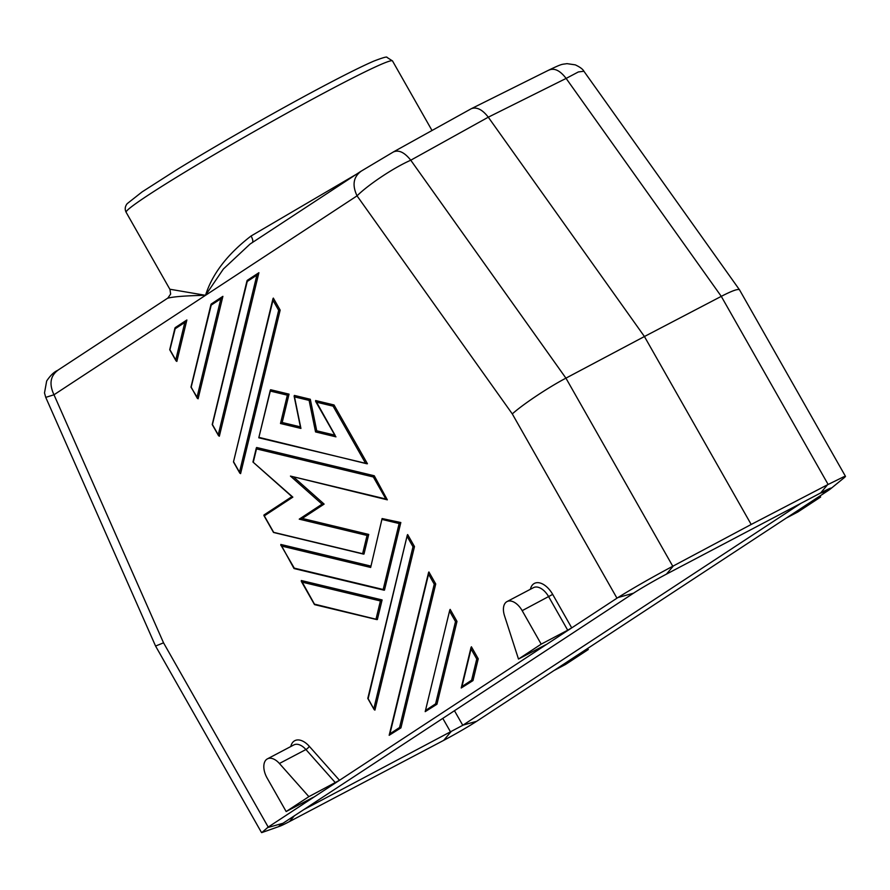 <?xml version="1.0" encoding="UTF-8"?>
<svg xmlns="http://www.w3.org/2000/svg" width="890" height="890" viewBox="0 0 890 890"><rect width="100%" height="100%" fill="white"/><g stroke="black" fill="none" stroke-linecap="round" stroke-linejoin="round"><path stroke-width="1.33" d="M820.636 492.96L827.544 484.75L843.698 476.806L845.422 476.328L844.899 477.129L830.548 488.855A27.301 1.235 150.4 0 0 830.236 488.299A27.301 1.235 150.4 0 0 820.636 492.96L666.454 574.128A27.301 1.235 150.4 0 0 633.524 593.185L282.964 823.283A27.301 1.235 150.4 0 0 279.616 825.631A27.301 1.235 150.4 0 0 279.938 826.187A27.301 1.235 150.4 0 0 289.528 821.537L443.709 740.358A27.301 1.235 150.4 0 0 476.651 721.301L827.199 491.213A27.301 1.235 150.4 0 0 830.548 488.855M294.479 568.488L281.429 546.015L370.663 567.453L382.099 518.547L400.823 522.53L384.469 590.126L383.178 589.503L399.143 523.543L400.823 522.53M370.607 566.029L280.817 544.446L293.967 568.454M281.429 546.015L280.795 545.259M666.454 574.128L673.374 565.929L751.193 524.466L644.427 336.52L565.929 378.15L410.768 160.211C404.372 152.19 398.486 149.487 393.124 152.112L360.539 171.536L250.112 244.016L223.379 269.014L205.523 295.313L169.957 289.25L170.635 294.123L169.957 289.25M828.123 484.449L721.278 296.359L644.427 336.52L488.287 117.191L410.768 160.211C392.234 168.377 367.003 185.821 357.046 195.856C351.962 185.02 353.408 176.743 361.396 171.025M303.668 809.689L462.778 725.294L800.989 503.306M270.315 390.176L258.79 437.791L270.638 389.731L289.039 394.148L287.359 395.171L280.495 423.507L300.931 428.424L300.653 427.089M300.397 426.877L282.186 422.494L280.495 423.507M299.24 519.148L302.255 518.447L324.127 504.096L322.069 504.163L299.24 519.148L367.047 535.446L368.727 534.434L363.988 554.047L273.987 532.42M673.374 565.929L672.773 566.24C651.825 577.432 633.524 587.878 617.894 597.579L268.213 827.088L163.537 642.825L53.99 394.771C48.906 383.935 50.352 375.658 58.328 369.94M279.938 826.187L261.749 832.606L268.213 827.088M356.478 174.206L251.08 235.995C227.451 254.162 212.265 273.942 205.523 295.313C185.543 295.714 172.883 296.704 167.531 298.261L57.483 370.463C53.923 372.042 50.318 375.547 46.669 380.998L44.5 392.924L45.746 397.374L53.99 394.771L357.046 195.856L512.295 413.917C522.753 404.438 548.14 387.506 565.929 378.15L672.773 566.24M548.474 70.321C554.047 67.584 559.921 70.288 566.129 78.42L578.355 71.945L583.907 71.245L739.534 289.862L845.5 476.384M583.907 71.245C582.861 69.186 579.991 67.062 575.285 64.859L566.986 63.646C561.423 64.603 563.081 63.29 549.174 69.921L471.322 108.691C476.728 106.722 482.38 109.548 488.287 117.191L566.129 78.42L721.278 296.359C732.081 290.774 738.166 288.605 739.534 289.862M279.416 763.486A15.987 9.2 -117.8 0 0 267.412 758.859A15.987 9.2 -117.8 0 0 267.134 778.06L286.157 811.547L308.875 796.65L339.491 780.296L309.275 746.287A3.326 1.068 -41.6 0 1 305.915 749.536L279.416 763.486L308.875 796.65M587.467 648.565L588.312 649.511L576.709 655.63M374.267 475.772L373.344 476.973L385.871 499.012L387.328 499.835L374.267 475.772L256.654 447.503L256.498 448.894L373.344 476.973M258.79 437.791L367.436 463.746L334.039 404.972L315.627 400.545L335.196 435.477M377.349 619.562L314.448 604.132L301.309 580.514L382.099 599.938L377.349 619.562M376.058 618.939L380.408 600.95L382.099 599.938M554.003 670.526L565.606 664.418L588.312 649.511M370.663 567.453L382.099 518.547M259.268 437.446L366.836 463.768M191.261 386.805L211.208 305.114L220.854 298.773L222.889 296.348L198.092 398.82L190.994 387.195M191.306 387.361L197.346 398.364M471.622 680.205L472.968 680.605L461.22 688.003L461.966 686.535L471.622 680.205L476.751 659L478.242 658.8L472.968 680.605M310.31 399.265L294.368 395.427L294.123 396.139L294.49 396.884L309.108 400.389L310.31 399.265L316.74 430.805L334.796 435.143M407.309 536.759L412.993 546.772L414.484 546.582L374.924 710.109L374.178 709.642L368.137 698.65L407.286 535.168L407.653 534.556L414.484 546.582M263.996 514.965L291.931 496.631L263.996 514.965L264.308 515.866L292.843 497.132L252.949 462.021L256.331 447.948M292.843 497.132L292.131 496.509M820.024 495.93L820.647 497.021L797.941 511.928L786.326 518.036M820.647 497.021L809.032 503.139M309.108 400.389L315.55 431.928L316.74 430.805M436.945 704.246L425.197 711.644L449.795 609.984L450.162 609.372L456.993 621.398L436.945 704.246L435.599 703.845L455.502 621.587L456.993 621.398M476.751 659L471.055 648.977L471.411 646.774L478.242 658.8M278.67 310.31L272.974 300.286L272.963 298.706L273.33 298.094L280.161 310.109L240.589 473.636L239.499 472.201L278.67 310.31L280.161 310.109M294.089 477.429L324.127 504.096M302.255 518.447L368.727 534.434M289.039 394.148L282.186 422.494M222.823 296.381L211.253 303.98L222.756 296.437M184.831 322.425L175.753 359.983L176.843 361.418L186.867 319.988L174.974 327.987L175.185 328.755L184.831 322.425L186.8 320.022M175.23 327.62L186.733 320.077M212.51 424.207L247.231 281.474L256.876 275.132L218.25 434.787L219.34 436.234L258.901 272.707L247.275 280.339L258.779 272.796M434.253 584.185L399.577 727.486L400.923 727.886L389.175 735.296L428.546 572.582L428.557 574.161L434.253 584.185L435.733 583.985L428.902 571.959L428.546 572.582M400.923 727.886L435.733 583.985M251.08 235.995C252.938 239.488 253.305 241.724 252.193 242.703L252.27 242.659M272.974 300.286L233.48 461.888L272.963 298.706M211.253 303.98L211.208 305.114M256.876 275.132L258.845 272.74M827.544 484.75L751.193 524.466M545.626 644.783L518.492 659.056L504.508 615.747A15.987 9.2 62.2 0 1 507.011 601.584A15.987 9.2 62.2 0 1 522.174 610.662L552.69 594.386L571.714 627.873L567.698 630.198L548.674 596.712A15.987 9.2 62.2 0 0 533.51 587.634L507.011 601.584M247.231 281.474L247.275 280.339M385.871 499.012L290.452 476.083L387.328 499.835M368.093 698.083L368.137 698.65M471.322 108.691L393.536 151.856M399.577 727.486L389.931 733.816L389.175 735.296M316.25 402.113L333.116 406.163L334.039 404.972M170.012 349.392L175.185 328.755M313.38 797.229L286.157 811.547M261.493 832.517L155.572 646.051L163.537 642.825M567.698 630.198L541.198 644.149L522.174 610.662M541.198 644.149L518.492 659.056M442.797 718.375L450.729 732.259M289.528 821.537L294.356 815.796M443.709 740.358L450.362 732.448M282.964 823.283L267.345 827.667M633.524 593.185L617.894 597.579M126.124 212.265C124.645 209.295 125.001 206.424 127.192 203.654L142.077 191.917L176.253 170.035C218.184 144.213 282.252 107.757 326.964 84.272C348.023 73.191 363.71 65.448 374.022 61.021C382.923 57.616 387.25 56.404 386.994 57.394L392.512 60.943A153.18 6.953 150.4 0 0 333.283 88.054A153.18 6.953 150.4 0 0 194.977 166.063A153.18 6.953 150.4 0 0 126.124 212.265L169.968 289.45M335.374 782.688L305.915 749.536A15.987 9.2 -117.8 0 0 293.911 744.897L267.412 758.859M412.993 546.772L373.833 708.663M218.25 434.787L212.554 424.775M380.408 600.95L301.921 582.082M239.499 472.201L233.803 462.177M382.266 519.493L399.143 523.543M476.651 721.301L463.011 725.127M454.456 710.721L462.778 725.294M827.199 491.213L820.224 493.171M315.55 431.928L335.975 436.845M383.178 589.503L293.956 568.054M197.002 397.385L220.854 298.773M294.49 396.884L300.931 428.424M270.482 391.111L287.359 395.171M333.116 406.163L365.378 462.945M616.97 598.18L512.295 413.917M309.275 746.287A19.313 11.125 -117.8 0 0 290.796 746.543M530.395 589.28A19.313 11.125 62.2 0 1 539.663 582.894A19.313 11.125 62.2 0 1 552.69 594.386M389.931 733.816L428.557 574.161M471.055 648.977L461.966 686.535M449.806 611.575L455.502 621.587M253.316 462.043L256.498 448.894M264.308 515.866L273.464 531.986M367.047 535.446L362.686 553.435M290.452 476.083L322.069 504.163M425.954 710.176L435.599 703.845M175.753 359.983L170.057 349.959M252.949 462.021L292.165 496.843M315.605 401.357L335.341 436.089M383.991 590.17L294.123 568.565M190.983 387.072L210.997 304.347M170.646 294.045L167.91 297.972M471.044 647.397L461.22 688.003M367.815 698.35L407.286 535.168M367.826 698.472L374.178 709.642M233.492 461.999L239.844 473.18M176.098 360.962L169.745 349.781M169.734 349.67L174.974 327.987M294.123 396.139L300.564 427.678M301.287 581.326L314.459 604.533M425.197 711.644L449.795 609.984M363.498 554.103L273.631 532.498M263.874 515.477L273.475 532.387M376.87 619.607L314.615 604.644M212.232 424.486L247.019 280.706M218.595 435.777L212.243 424.597M392.512 60.943L432.017 130.496M155.572 646.051L45.746 397.374"/></g></svg>
